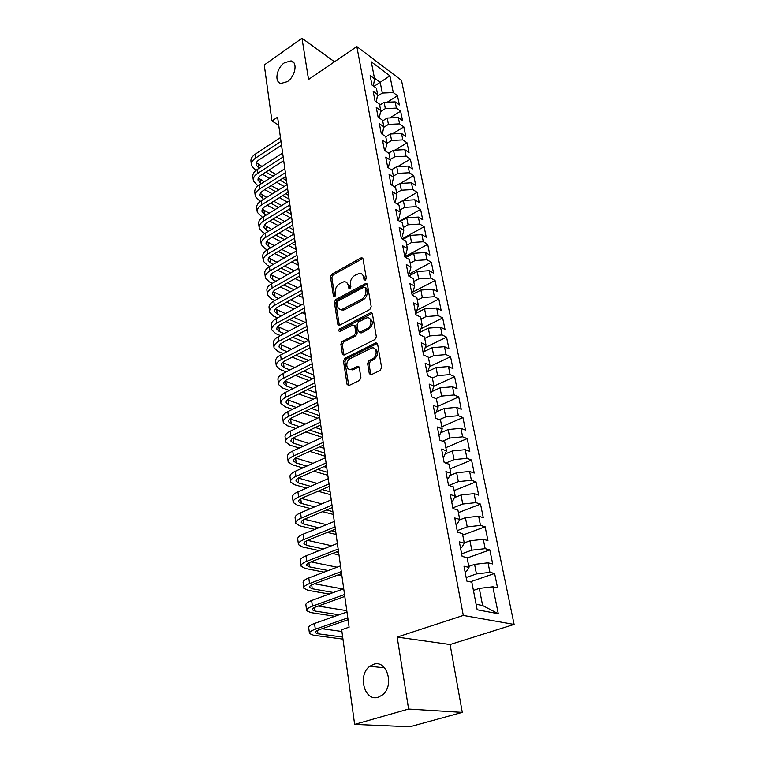 <?xml version="1.0" encoding="UTF-8"?>
<svg xmlns="http://www.w3.org/2000/svg" width="765" height="765" viewBox="0 0 765 765"><rect width="100%" height="100%" fill="white"/><g stroke="black" fill="none" stroke-linecap="round" stroke-linejoin="round"><path stroke-width="1.15" d="M365.383 280.248L366.33 278.317L362.993 258.809L361.023 257.91L331.781 274.166L330.461 276.853L333.435 296.151L334.764 296.82L335.701 294.917L335.309 292.402C335.07 288.692 336.485 285.804 339.564 283.739L343.896 281.769C346.201 281.644 347.616 282.859 348.171 285.412L348.572 287.936L349.94 288.606L350.877 286.693L350.466 284.159C350.198 280.43 351.632 277.513 354.769 275.41L359.244 273.401C361.558 273.296 362.993 274.511 363.557 277.045L363.987 279.579L365.383 280.248M373.444 664.355L369.839 666.267C357.293 674.845 364.456 702.06 378.302 697.202L382.51 694.897C394.855 685.545 386.746 659.134 373.444 664.355M284.523 62.701C276.452 67.932 274.004 82.591 281.118 83.423L287.324 81.654C295.386 76.548 297.948 61.889 291.006 60.894L284.523 62.701M369.275 373.53L371.044 374.802L380.195 370.403L381.611 367.535L377.594 344.059L375.921 342.816L344.852 358.355L343.475 361.137L347.061 384.326L348.792 385.598L359.493 380.435L360.889 377.604L359.273 367.573L357.58 366.311L351.231 369.304C345.857 370.977 345.149 360.841 350.447 358.489L371.704 347.999C377.126 346.421 377.834 356.576 372.431 358.938L369.007 360.631L367.611 363.461L369.275 373.53L370.949 374.831M408.606 709.05L462.29 712.387L450.088 644.522L397.169 637.082L408.606 709.05L354.635 724.398L341.668 629.729L349.108 627.185L277.599 117.169L271.938 120.966L278.728 125.192M397.169 637.082L463.294 615.423L356.834 46.569L401.491 80.354L514.118 624.431L463.294 615.423M334.506 61.783L301.984 38.25L308.534 79.464L356.834 46.569M301.984 38.25L264.26 64.977L271.938 120.966M369.82 309.5L371.197 306.708L367.391 284.494L365.995 283.337L335.72 299.545L334.382 302.261L337.776 324.226L339.249 325.412L369.82 309.5M372.421 313.86L376.332 336.696L374.936 339.526L343.954 355.094L342.357 353.86L340.855 344.154L342.213 341.391L354.405 335.137L355.782 332.354L354.74 325.947L352.761 324.905L339.832 331.57C338.484 331.111 338.455 330.193 339.727 328.807L370.384 312.837L372.421 313.86M387.233 102.223L397.484 95.692L393.277 92.594L389.901 75.812L371.293 61.822L374.582 78.824L370.155 75.563L371.962 85.001L376.399 88.224L377.614 94.544L373.177 91.341L375.003 100.923L379.459 104.107L380.702 110.523L376.237 107.368L378.101 117.122L382.577 120.239L383.839 126.77L379.354 123.672L381.257 133.579L385.751 136.648L387.033 143.285L382.529 140.244L384.451 150.322L388.974 153.335L390.284 160.086L385.751 157.093L387.712 167.344L392.254 170.299L393.583 177.164L389.031 174.229L391.02 184.661L395.591 187.549L396.939 194.54L392.359 191.671L394.386 202.276L398.976 205.106L400.353 212.211L395.754 209.409L397.819 220.196L402.428 222.959L403.824 230.189L399.206 227.454L401.309 238.441L405.938 241.128L407.363 248.491L402.715 245.823L404.857 257.002L409.514 259.622L410.958 267.109L406.292 264.518L408.472 275.897L413.148 278.441L414.62 286.062L409.935 283.547L412.153 295.137L416.849 297.604L418.35 305.359L413.645 302.93L415.892 314.721L420.616 317.112L422.146 325.01L417.413 322.658L419.708 334.668L424.46 336.973L426.009 345.025L421.257 342.758L423.6 354.989L428.371 357.207L429.949 365.402L425.177 363.222L427.559 375.692L432.349 377.814L433.965 386.172L429.165 384.087L431.594 396.786L436.404 398.814L438.049 407.324L433.229 405.335L435.706 418.283L440.544 420.215L442.218 428.888L437.37 427.004L439.894 440.2L444.752 442.017L446.464 450.862L441.596 449.084L444.169 462.538L449.055 464.25L450.795 473.267L445.899 471.594L448.52 485.316L453.435 486.913L455.204 496.102L450.289 494.553L452.966 508.553L457.9 510.026L459.708 519.406L454.773 517.972L457.499 532.249L462.452 533.607L464.298 543.169L459.335 541.859L462.127 556.423L467.099 557.656L468.983 567.41L464.001 566.234L466.841 581.104L471.842 582.194L477.169 609.772L498.273 613.721L482.629 605.526L479.282 588.409L473.43 590.398M397.484 95.692L399.368 104.939L395.151 101.869L396.404 108.104L385.34 108.601L380.492 111.68M389.834 117.925L400.63 111.154L396.404 108.104M400.63 111.154L402.543 120.554L398.307 117.533L399.579 123.873L388.438 124.399L383.734 127.334M392.445 133.894L403.824 126.875L399.579 123.873M403.824 126.875L405.766 136.419L401.51 133.454L402.811 139.89L391.584 140.454L387.023 143.246M395.065 150.131L407.076 142.845L402.811 139.89M407.076 142.845L409.046 152.551L404.771 149.634L406.091 156.175L394.778 156.768L390.179 159.541M397.695 166.627L410.375 159.072L406.091 156.175M410.375 159.072L412.373 168.931L408.089 166.072L409.428 172.727L398.02 173.349L393.373 176.103M400.334 183.409L413.722 175.567L409.428 172.727M413.722 175.567L415.768 185.589L411.455 182.787L412.813 189.548L401.319 190.208L396.624 192.943M397.025 203.901L417.135 192.331L412.813 189.548M417.135 192.331L419.21 202.524L414.879 199.78L416.265 206.655L404.675 207.353L399.932 210.059M399.569 221.248L420.597 209.381L416.265 206.655M420.597 209.381L422.71 219.746L418.359 217.059L419.765 224.059L408.089 224.786L403.298 227.463M402.113 238.9L424.126 226.717L419.765 224.059M424.126 226.717L426.268 237.255L421.898 234.635L423.332 241.75L411.56 242.515L406.722 245.173M404.809 256.763L427.712 244.341L423.332 241.75M427.712 244.341L429.892 255.061L425.503 252.507L426.956 259.746L415.089 260.549L410.203 263.179M408.214 274.568L431.355 262.271L426.956 259.746M431.355 262.271L433.573 273.182L429.165 270.695L430.647 278.058L418.685 278.9L413.741 281.501M412.947 292.01L435.065 280.516L430.647 278.058M435.065 280.516L437.322 291.608L432.894 289.199L434.396 296.686L422.337 297.575L417.346 300.148M416.915 310.217L438.833 299.067L434.396 296.686M438.833 299.067L441.128 310.361L436.681 308.018L438.221 315.649L426.057 316.576L421.008 319.12M420.989 328.73L442.677 317.953L438.221 315.649M442.677 317.953L445.01 329.438L440.544 327.181L442.113 334.946L429.844 335.921L424.738 338.426M425.187 347.549L446.578 337.164L442.113 334.946M446.578 337.164L448.959 348.859L444.475 346.688L446.062 354.587L433.707 355.61L428.534 358.077M429.5 366.693L450.556 356.729L446.062 354.587M450.556 356.729L452.976 368.634L448.472 366.54L450.097 374.582L437.628 375.653L432.407 378.092M430.752 392.416L431.862 391.909L433.965 386.172L454.611 376.648L450.097 374.582M454.611 376.648L457.068 388.763L452.545 386.765L454.2 394.95L441.625 396.069L435.983 398.632M437.857 406.292L458.732 396.92L454.2 394.95M458.732 396.92L461.238 409.265L456.695 407.353L458.378 415.691L445.699 416.868L439.263 419.698M441.816 426.784L462.93 417.566L458.378 415.691M462.93 417.566L465.483 430.14L460.922 428.324L462.634 436.825L449.839 438.049L442.524 441.185M445.842 447.659L467.205 438.603L462.634 436.825M467.205 438.603L469.806 451.407L465.225 449.686L466.975 458.35L454.066 459.622L445.737 463.083M449.954 468.907L471.556 460.023L466.975 458.35M471.556 460.023L474.214 473.076L469.614 471.46L471.393 480.286L458.369 481.615L448.883 485.431M454.133 490.566L476.002 481.854L471.393 480.286M476.002 481.854L478.699 495.156L474.08 493.645L475.897 502.643L462.758 504.03L452.842 507.884M458.398 512.627L480.525 504.097L475.897 502.643M480.525 504.097L483.279 517.656L478.641 516.26L480.487 525.431L467.233 526.875L457.193 530.652M462.739 535.098L485.134 526.779L480.487 525.431M485.134 526.779L487.936 540.587L483.279 539.315L485.163 548.658L471.795 550.178L461.63 553.85M467.166 558.01L489.83 549.892L485.163 548.658M489.83 549.892L492.698 563.977L488.022 562.82L489.944 572.354L476.442 573.932L466.153 577.508M470.265 581.849L494.62 573.463L489.944 572.354M494.62 573.463L497.546 587.826L492.851 586.793L498.273 613.721M465.11 572.029L466.325 571.598L468.983 567.41M492.851 586.793L479.282 588.409M460.511 548.017L461.716 547.577L464.298 543.169M476.442 573.932L474.577 564.369L468.792 566.416M488.022 562.82L474.577 564.369M456.017 524.484L457.202 524.035L459.708 519.406M471.795 550.178L469.959 540.798L464.25 542.901M483.279 539.315L469.959 540.798M451.599 501.4L452.775 500.941L455.204 496.102M467.233 526.875L465.436 517.685L459.392 519.99M478.641 516.26L465.436 517.685M447.267 478.766L448.424 478.297L450.795 473.267M462.758 504.03L460.999 495.012L454.458 497.594M474.08 493.645L460.999 495.012M443.021 456.562L444.169 456.083L446.464 450.862M458.369 481.615L456.638 472.77L449.696 475.601M469.614 471.46L456.638 472.77M438.861 434.778L439.99 434.281L442.218 428.888M454.066 459.622L452.364 450.948L445.077 454.008M465.225 449.686L452.364 450.948M434.769 413.396L435.887 412.899L438.049 407.324M449.839 438.049L448.175 429.528L440.592 432.808M460.922 428.324L448.175 429.528M445.699 416.868L444.054 408.5L436.241 411.991M456.695 407.353L444.054 408.5M426.813 371.819L427.912 371.302L429.949 365.402M441.625 396.069L440.018 387.865L431.995 391.546M452.545 386.765L440.018 387.865M422.949 351.594L424.03 351.068L426.009 345.025M437.628 375.653L436.05 367.592L426.841 371.933M448.472 366.54L436.05 367.592M419.153 331.733L420.215 331.207L422.146 325.01M433.707 355.61L432.149 347.693L423.045 352.091M444.475 346.688L432.149 347.693M415.424 312.235L416.476 311.699L418.35 305.359M429.844 335.921L428.324 328.147L419.316 332.603M440.544 327.181L428.324 328.147M411.761 293.072L412.804 292.536L414.62 286.062M426.057 316.576L424.565 308.936L415.653 313.459M436.681 308.018L424.565 308.936M408.156 274.252L409.189 273.707L410.958 267.109M422.337 297.575L420.874 290.069L412.058 294.64M432.894 289.199L420.874 290.069M404.618 255.759L405.641 255.204L407.363 248.491M418.685 278.9L417.241 271.527L408.73 276.041M429.165 270.695L417.241 271.527M401.147 237.59L402.151 237.026L403.824 230.189M415.089 260.549L413.674 253.301L405.832 257.547M425.503 252.507L413.674 253.301M397.724 219.718L398.728 219.153L400.353 212.211M411.56 242.515L410.164 235.391L402.935 239.388M421.898 234.635L410.164 235.391M394.367 202.161L395.362 201.587L396.939 194.54M408.089 224.786L406.722 217.776L400.057 221.534M418.359 217.059L406.722 217.776M391.24 184.795L392.043 184.317L393.583 177.164M404.675 207.353L403.327 200.459L397.178 203.997M414.879 199.78L403.327 200.459M388.228 167.678L390.284 160.086M401.319 190.208L399.99 183.428L394.329 186.756M411.455 182.787L399.99 183.428M385.244 150.848L387.033 143.285M398.02 173.349L396.719 166.684L391.489 169.801M408.089 166.072L396.719 166.684M382.299 134.296L383.839 126.77M394.778 156.768L393.487 150.208L388.677 153.134M404.771 149.634L393.487 150.208M380.702 110.523L379.344 117.982M391.584 140.454L390.313 133.999L385.78 136.801M401.51 133.454L390.313 133.999M377.614 94.544L376.332 101.869M388.438 124.399L387.195 118.049L382.701 120.87M398.307 117.533L387.195 118.049M374.582 78.824L373.368 86.024M385.34 108.601L384.126 102.357L379.67 105.197M395.151 101.869L384.126 102.357M354.635 724.398L409.897 726.75L462.29 712.387M450.088 644.522L514.118 624.431M476.107 604.264L482.629 605.526M373.913 86.416L380.195 82.324L374.429 78.078M393.277 92.594L382.299 93.062L377.317 96.275M382.299 93.062L380.195 82.324L389.901 75.812M363.987 279.579L365.326 280.277L364.924 277.752L362.055 274.214M346.65 282.543L349.548 286.1L349.949 288.596L348.572 287.936M362.897 258.455L333.157 274.865L331.838 277.542L334.821 296.791M367.257 284.054L337.107 300.215L335.778 302.921L339.344 325.393M365.383 287.803L363.987 287.133L337.901 301.161L336.973 303.064L337.384 305.751C337.958 308.448 339.459 309.691 341.917 309.471L361.482 299.383C364.685 297.279 366.139 294.324 365.852 290.518L365.383 287.803L366.76 288.501L365.259 287.43M340.415 309.443L343.313 310.131L344.948 309.567L343.552 308.907M366.76 288.501L367.219 291.207C367.516 295.013 366.062 297.968 362.868 300.062L344.948 309.567M354.539 325.345L356.136 326.588L357.178 332.995L355.811 335.768L343.628 342.003L342.271 344.766L343.982 355.084M372.249 313.334L341.133 329.438L340.195 331.427M367.248 328.558C372.392 326.206 371.991 316.586 366.827 317.829L358.46 321.941L357.092 324.723L358.144 331.14L359.703 332.354L367.248 328.558L368.634 329.199C373.224 324.915 373.53 321.348 369.572 318.489M359.722 332.345L361.099 332.995L360.143 332.192M368.634 329.199L361.539 332.832M374.649 348.572C378.809 351.518 378.541 355.17 373.836 359.55L370.423 361.233L369.017 364.064L370.69 374.123M349.758 369.399L352.646 369.897L353.516 369.562L352.101 368.979M359.034 366.894L353.516 369.562M377.375 343.437L346.268 358.948L344.9 361.73L348.754 385.608M251.36 164.599L251.025 161.893C250.48 159.053 251.886 156.481 255.223 154.167L280.468 137.585M255.806 170.49L251.494 165.689C250.958 162.849 252.354 160.287 255.711 157.972L281.004 141.42M281.53 145.168L258.981 159.866C256.734 161.405 255.797 163.127 256.16 165.03L259.086 168.252M256.39 162.715L261.955 166.397M265.818 172.096L273.048 176.208M279.894 180.11L286.999 184.155M268.687 170.251L275.897 174.391M282.744 178.312L286.473 180.454M284.092 186.497L276.538 182.223M269.682 178.35L262.452 174.257M253.253 179.918L252.909 177.145C252.374 174.334 253.789 171.79 257.164 169.495L282.629 153.029M257.977 185.866L253.387 180.989C252.852 178.197 254.276 175.654 257.652 173.359L283.174 156.921M283.7 160.621L260.951 175.223C258.685 176.744 257.728 178.446 258.092 180.32L261.324 183.667M258.35 177.987L264.298 181.774M268.199 187.492L275.773 191.699M282.763 195.591L289.094 199.11M271.164 185.618L278.737 189.854M285.718 193.755L288.568 195.352M287.305 202.065L279.388 197.695M272.378 193.822L264.795 189.634M255.185 195.477L254.831 192.627C254.296 189.854 255.73 187.329 259.134 185.054L284.829 168.711M260.215 201.482L255.309 196.529C254.783 193.774 256.218 191.26 259.631 188.984L285.383 172.67M285.9 176.323L262.94 190.81C260.655 192.321 259.698 194.004 260.052 195.859L263.609 199.311M260.349 193.488L266.698 197.38M270.638 203.127L278.584 207.43M285.728 211.312L291.216 214.286M273.717 201.214L281.654 205.546M288.797 209.438L290.681 210.471M290.633 217.872L282.314 213.387M275.161 209.534L267.205 205.249M257.136 211.274L256.772 208.348C256.246 205.613 257.7 203.117 261.133 200.86L287.066 184.642M262.5 217.346L257.27 212.316C256.744 209.591 258.197 207.105 261.63 204.857L287.63 188.659M288.128 192.264L264.967 206.636C262.663 208.137 261.687 209.801 262.041 211.628L265.952 215.204M262.385 209.228L269.156 213.225M273.124 218.991L281.472 223.399M288.788 227.262L293.377 229.691M276.328 217.04L284.666 221.477M291.962 225.359L292.832 225.818M293.961 233.841L285.345 229.328M278.03 225.484L269.672 221.104M259.125 227.31L258.752 224.308C258.226 221.62 259.698 219.153 263.16 216.916L289.333 200.822M264.853 233.449L263.112 232.56L259.249 228.333C258.723 225.656 260.205 223.198 263.676 220.97L289.906 204.905M290.404 208.463L267.023 222.72C264.7 224.202 263.715 225.847 264.059 227.645L268.343 231.336M264.451 225.216L271.68 229.318M275.687 235.113L284.465 239.617M291.943 243.461L295.567 245.326M279.015 233.115L287.783 237.647M296.141 249.419L288.472 245.498M280.984 241.683L272.197 237.198M261.142 243.605L260.76 240.516C260.243 237.877 261.726 235.438 265.226 233.22L291.637 217.27M267.272 249.811L265.149 248.759L261.267 244.609C260.75 241.979 262.242 239.55 265.742 237.341L292.22 221.42M292.708 224.91L269.117 239.043C266.765 240.526 265.771 242.142 266.115 243.911L268.678 246.665L270.8 247.717M266.555 241.444L274.272 245.661M278.317 251.475L287.544 256.084M295.204 259.909L297.795 261.2M281.788 249.438L290.996 254.076M298.36 265.226L291.714 261.926M284.035 258.121L274.798 253.54M263.189 260.148L262.797 256.983C262.28 254.382 263.791 251.981 267.32 249.782L293.98 233.975M269.758 266.43L267.214 265.206L263.313 261.142C262.797 258.551 264.308 256.16 267.846 253.97L294.573 238.192M295.051 241.635L271.24 255.634C268.869 257.097 267.855 258.694 268.199 260.435L270.781 263.131L273.315 264.365M268.697 257.939L276.94 262.252M281.023 268.094L290.738 272.799M298.589 276.605L300.052 277.312M284.628 266.01L294.334 270.753M300.607 281.271L295.06 278.603M287.2 274.817L277.466 270.141M265.273 276.959L264.872 273.717C264.355 271.154 265.885 268.792 269.443 266.612L296.361 250.958M272.311 283.318L269.309 281.922L265.398 277.944C264.881 275.39 266.411 273.038 269.978 270.867L296.963 255.242M297.432 258.627L273.392 272.493C271.001 273.937 269.978 275.515 270.322 277.226L272.904 279.856L275.907 281.262M270.877 274.683L279.684 279.11M283.805 284.972L294.047 289.782M287.564 282.84L297.795 287.688M302.892 297.556L298.551 295.539M290.48 291.781L280.22 286.999M267.387 294.047L266.975 290.71C266.469 288.204 268.008 285.871 271.604 283.719L298.78 268.219M274.931 300.463L271.441 298.895L267.511 295.003C267.004 292.507 268.553 290.184 272.149 288.032L299.392 272.57M299.861 275.897L275.582 289.619C273.172 291.054 272.13 292.603 272.474 294.276L275.075 296.858L278.556 298.436M273.095 291.704L282.505 296.237M286.665 302.118L297.48 307.023M290.604 299.937L301.4 304.881M305.216 314.099L302.165 312.732M293.875 308.993L283.05 304.126M269.538 311.403L269.117 307.979C268.611 305.522 270.179 303.227 273.803 301.094L301.238 285.756M277.628 317.896L273.602 316.146L269.653 312.34C269.156 309.892 270.724 307.607 274.358 305.484L301.859 290.193M302.318 293.444L277.81 307.023C275.371 308.438 274.329 309.968 274.664 311.613L277.265 314.128L281.291 315.888M275.362 308.993L285.422 313.631M289.619 319.541L301.047 324.542M293.731 317.303L305.139 322.352M307.568 330.901L305.943 330.193M297.413 326.492L285.976 321.52M271.728 329.046L271.288 325.536C270.791 323.126 272.378 320.87 276.041 318.766L303.743 303.6M280.411 335.596L275.802 333.664L271.843 329.964C271.346 327.573 272.933 325.326 276.605 323.222L304.374 308.104M304.824 311.298L280.076 324.714C277.618 326.11 276.548 327.621 276.882 329.218L279.502 331.675L284.102 333.617M277.676 326.569L288.424 331.302M292.679 337.231L304.766 342.338M296.983 334.946L308.84 339.995M301.094 344.25L288.998 339.191M342.644 309.815L342.031 310.141M273.947 346.975L273.497 343.37C273.009 341.018 274.606 338.799 278.307 336.724L306.287 321.74M283.28 353.583L278.039 351.479L274.061 347.874C273.564 345.531 275.171 343.332 278.881 341.257L306.928 326.32M307.367 329.438L282.381 342.701C279.894 344.078 278.814 345.551 279.149 347.128L281.778 349.509L287.009 351.632M280.038 344.422L291.541 349.261M295.835 355.218L308.649 360.411M300.358 352.866L311.279 357.341M304.948 362.294L292.115 357.14M276.203 365.211L275.744 361.501C275.257 359.206 276.882 357.026 280.621 354.979L308.869 340.186M286.244 371.867L280.306 369.581L276.318 366.081C275.83 363.796 277.456 361.635 281.204 359.588L309.519 344.843M371.876 312.885L371.006 312.722M309.949 347.893L284.714 360.984C282.209 362.342 281.118 363.796 281.444 365.326L284.083 367.64L290.002 369.944M282.457 362.572L294.764 367.506M299.115 373.483L312.703 378.771M303.858 371.082L313.746 374.965M308.974 380.626L295.357 375.386M278.498 383.743L278.03 379.937C277.552 377.7 279.196 375.567 282.964 373.54L311.498 358.948M289.304 390.446L282.62 387.989L278.603 384.594C278.125 382.366 279.78 380.253 283.557 378.235L312.168 363.691M312.579 366.655L287.095 379.574C284.561 380.913 283.452 382.337 283.777 383.829L286.426 386.076L293.1 388.553M284.924 381.027L298.111 386.048M302.519 392.053L316.892 397.389M307.511 389.586L316.251 392.866M313.201 399.253L298.733 393.918M280.841 402.591L280.353 398.689C279.875 396.5 281.539 394.415 285.355 392.426L314.176 378.034M292.479 409.342L284.972 406.703L280.937 403.423C280.459 401.252 282.132 399.177 285.957 397.198L314.855 382.854M315.257 385.751L289.514 398.479C286.952 399.799 285.833 401.185 286.158 402.639L288.816 404.819L296.313 407.468M287.458 399.789L301.601 404.895M306.057 410.92L319.454 415.653M311.326 408.386L318.804 411.063M317.657 418.168L302.242 412.756M283.213 421.754L282.715 417.747C282.247 415.625 283.93 413.588 287.783 411.627L316.901 397.456M295.787 428.534L287.353 425.732L283.308 422.567C282.84 420.463 284.532 418.436 288.395 416.476L317.59 402.361M317.982 405.173L291.972 417.709C289.39 419.01 288.252 420.368 288.568 421.773L291.236 423.877L299.66 426.698M290.059 418.866L305.245 424.049M309.758 430.093L322.055 434.224M315.323 427.482L321.396 429.557M322.361 437.379L305.904 431.9M285.622 441.252L285.116 437.14C284.647 435.084 286.359 433.086 290.251 431.164L319.665 417.212M299.23 448.051L289.782 445.087L285.728 442.036C285.259 439.999 286.98 438.02 290.872 436.098L320.372 422.204M320.755 424.938L294.477 437.264C291.867 438.546 290.71 439.865 291.025 441.233L293.703 443.251L303.141 446.253M292.737 438.259L309.05 443.518M313.631 449.581L324.704 453.1M319.521 446.894L324.035 448.347M325.135 456.208L309.739 451.36M288.08 461.085L287.564 456.858C287.095 454.869 288.835 452.928 292.766 451.034L322.486 437.322M302.825 467.893L292.249 464.766L288.175 461.84C287.716 459.87 289.457 457.948 293.397 456.064L323.203 442.409M323.566 445.048L297.021 457.164C294.382 458.426 293.215 459.708 293.521 461.037L296.218 462.968L306.775 466.124M295.5 457.986L313.048 463.313M317.704 469.394L327.391 472.282M323.949 466.621L326.712 467.463M327.812 475.285L313.774 471.135M290.585 481.262L290.05 476.93C289.591 475.008 291.35 473.124 295.319 471.259L325.355 457.795M306.602 488.07L294.764 484.79L290.671 481.998C290.222 480.095 291.991 478.221 295.969 476.375L326.081 462.968M326.445 465.512L299.612 477.417C296.944 478.651 295.768 479.904 296.065 481.175L298.771 483.031L310.59 486.33M321.998 489.524L330.126 491.799M298.36 478.049L317.265 483.423M328.644 486.664L329.438 486.894M330.528 494.687L318.03 491.235M293.129 501.802L292.574 497.346C292.125 495.5 293.913 493.664 297.92 491.847L328.281 478.632M310.58 508.572L297.327 505.158L293.215 502.5C292.766 500.673 294.563 498.856 298.579 497.049L329.017 483.901M329.361 486.358L302.252 498.025C299.555 499.229 298.36 500.444 298.656 501.668L301.362 503.437L314.606 506.879M326.55 509.987L332.909 511.642M301.324 498.455L321.73 503.867M333.301 514.424L322.543 511.651M295.72 522.696L295.147 518.125C294.707 516.356 296.514 514.577 300.578 512.799L331.255 499.851M314.788 529.418L299.928 525.89L295.797 523.375C295.367 521.625 297.174 519.865 301.247 518.087L332.01 505.216M332.335 507.568L304.939 518.995C302.213 520.181 300.999 521.357 301.286 522.533L304.011 524.197L318.852 527.764M331.398 530.776L335.739 531.818M304.403 519.234L326.483 524.647M336.112 534.486L327.363 532.411M298.35 543.972L297.767 539.268C297.336 537.585 299.172 535.863 303.275 534.123L334.286 521.462M319.263 550.618L302.567 546.994L298.426 544.623C298.006 542.949 299.842 541.247 303.954 539.516L335.051 526.922M335.366 529.179L307.664 540.348C304.919 541.505 303.686 542.643 303.963 543.762L306.698 545.34L323.366 548.993M336.6 551.9L338.618 552.349M307.607 540.377L331.57 545.761M338.972 554.893L332.517 553.497M301.037 565.631L300.435 560.802C300.014 559.196 301.869 557.542 306.019 555.839L337.365 543.475M324.054 572.153L305.264 568.471L301.114 566.243C300.693 564.656 302.558 563.021 306.708 561.328L338.149 549.04M338.455 551.183L310.447 562.093C307.664 563.222 306.411 564.312 306.698 565.383L309.443 566.855L328.195 570.575M310.973 561.893L337.049 567.209M341.878 575.653L338.101 574.907M303.762 587.683L303.15 582.729C302.739 581.199 304.623 579.612 308.811 577.957L340.511 565.89M329.237 594.042L308.008 590.331L303.839 588.266C303.428 586.765 305.321 585.196 309.519 583.552L341.305 571.57M341.592 573.597L313.287 584.231C310.466 585.33 309.203 586.382 309.471 587.386L312.225 588.763L333.416 592.512M314.482 583.781L343.016 588.993M344.843 596.777L344.183 596.662M306.545 610.145L305.914 605.048C305.512 603.614 307.425 602.093 311.661 600.487L343.714 588.744M334.879 616.284L310.8 612.593L306.612 610.7C306.21 609.284 308.132 607.773 312.378 606.176L344.527 594.52M344.795 596.432L316.165 606.788C313.325 607.85 312.034 608.854 312.302 609.801L315.065 611.063L339.105 614.792M318.164 606.062L346.794 610.661M309.385 633.028L308.735 627.788C308.333 626.449 310.284 624.995 314.558 623.427L346.975 612.019M342.95 639.1L313.65 635.275L309.443 633.535C309.05 632.215 311.001 630.781 315.295 629.232L347.807 617.91M348.056 619.707L319.11 629.758C316.232 630.79 314.922 631.747 315.19 632.636L317.963 633.783L342.672 637.063M322.055 628.734L341.907 631.479M364.924 277.752L363.557 277.045M349.548 286.1L348.171 285.412M334.802 296.801L333.435 296.151M331.838 277.542L330.461 276.853M333.157 274.865L331.781 274.166M362.39 258.637L361.023 257.91M339.182 324.857L337.776 324.226M335.778 302.921L334.382 302.261M337.107 300.215L335.72 299.545M366.77 284.236L365.393 283.538M362.868 300.062L361.482 299.383M367.219 291.207L365.852 290.518M343.772 354.472L342.357 353.86M342.271 344.766L340.855 344.154M343.628 342.003L342.213 341.391M355.811 335.768L354.405 335.137M357.178 332.995L355.782 332.354M356.136 326.588L354.74 325.947M341.133 329.438L339.727 328.807M371.771 313.507L370.384 312.837M369.017 364.064L367.611 363.461M370.423 361.233L369.007 360.631M373.836 359.55L372.431 358.938M358.661 367.028L357.245 366.435M348.486 384.891L347.061 384.326M344.9 361.73L343.475 361.137M346.268 358.948L344.852 358.355M376.916 343.59L375.519 342.959M255.223 154.167L255.711 157.972M258.188 164.245L258.675 168.023M257.164 169.495L257.652 173.359M260.129 179.44L260.616 183.275M259.134 185.054L259.631 188.984M262.089 194.865L262.586 198.757M261.133 200.86L261.63 204.857M264.078 210.528L264.585 214.477M263.16 216.916L263.676 220.97M266.105 226.43L266.622 230.447M265.226 233.22L265.742 237.341M268.161 242.582L268.678 246.665M267.32 249.782L267.846 253.97M270.255 258.991L270.781 263.131M269.443 266.612L269.978 270.867M272.369 275.649L272.904 279.856M271.604 283.719L272.149 288.032M274.53 292.584L275.075 296.858M273.803 301.094L274.358 305.484M276.72 309.787L277.265 314.128M276.041 318.766L276.605 323.222M278.938 327.257L279.502 331.675M278.307 336.724L278.881 341.257M281.204 345.025L281.778 349.509M280.621 354.979L281.204 359.588M283.499 363.079L284.083 367.64M282.964 373.54L283.557 378.235M285.833 381.439L286.426 386.076M285.355 392.426L285.957 397.198M288.214 400.105L288.816 404.819M287.783 411.627L288.395 416.476M290.633 419.077L291.236 423.877M290.251 431.164L290.872 436.098M293.081 438.374L293.703 443.251M292.766 451.034L293.397 456.064M295.586 458.005L296.218 462.968M295.319 471.259L295.969 476.375M298.149 478.173L298.771 483.031M297.92 491.847L298.579 497.049M300.769 498.761L301.362 503.437M300.578 512.799L301.247 518.087M303.437 519.722L304.011 524.197M303.275 534.123L303.954 539.516M306.153 541.056L306.698 545.34M306.019 555.839L306.708 561.328M308.917 562.782L309.443 566.855M308.811 577.957L309.519 583.552M311.738 584.9L312.225 588.763M311.661 600.487L312.378 606.176M314.606 607.429L315.065 611.063M314.558 623.427L315.295 629.232M317.523 630.379L317.963 633.783M384.566 667.816L369.839 666.267M293.98 62.96L291.006 60.894M362.82 258.293L361.702 257.7M367.21 283.958L365.995 283.337M343.313 310.131L341.917 309.471M361.099 332.995L359.703 332.354M372.239 313.315L370.891 312.665M352.646 369.897L351.231 369.304M358.995 366.904L357.58 366.311M377.317 343.447L375.921 342.816M256.065 164.303L256.16 165.03M257.996 179.612L258.092 180.32M259.966 195.152L260.052 195.859M261.955 210.939L262.041 211.628M263.973 226.966L264.059 227.645M266.029 243.241L266.115 243.911M268.123 259.775L268.199 260.435M270.236 276.576L270.322 277.226M272.397 293.645L272.474 294.276M274.587 310.982L274.664 311.613M276.806 328.615L276.882 329.218M279.072 346.526L279.149 347.128M281.367 364.742L281.444 365.326M283.71 383.255L283.777 383.829M286.081 402.084L286.158 402.639M288.501 421.238L288.568 421.773M290.958 440.716L291.025 441.233M293.464 460.53L293.521 461.037M296.007 480.688L296.065 481.175"/></g></svg>
